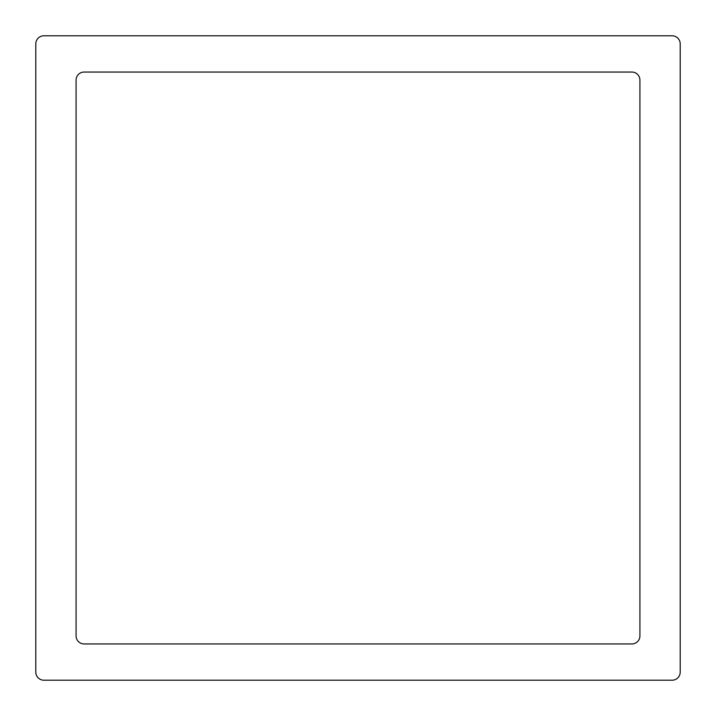 <?xml version="1.0" encoding="UTF-8"?>
<svg xmlns="http://www.w3.org/2000/svg" width="716" height="716" viewBox="0 0 716 716"><rect width="100%" height="100%" fill="white"/><g stroke="black" fill="none" stroke-linecap="round" stroke-linejoin="round"><path stroke-width="1.07" d="M76.075 635.898L76.075 80.103A8.055 8.055 0 0 1 84.13 72.047L631.87 72.047A8.055 8.055 0 0 1 639.925 80.103L639.925 635.898A8.055 8.055 0 0 1 631.87 643.952L84.13 643.952A8.055 8.055 0 0 1 76.075 635.898M672.145 680.2A8.055 8.055 0 0 0 680.2 672.145L680.2 43.855A8.055 8.055 0 0 0 672.145 35.8L43.855 35.8A8.055 8.055 0 0 0 35.8 43.855L35.8 672.145A8.055 8.055 0 0 0 43.855 680.2L672.145 680.2"/></g></svg>

